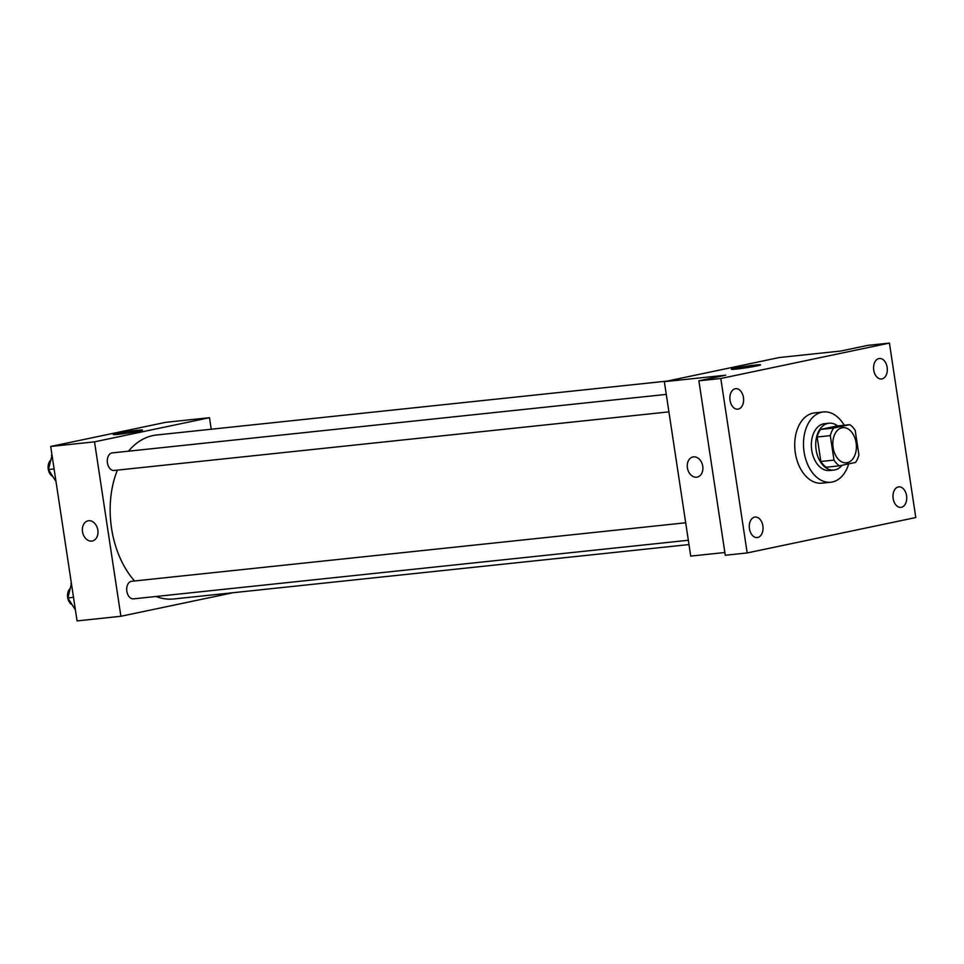 <?xml version="1.0" encoding="UTF-8"?>
<svg xmlns="http://www.w3.org/2000/svg" width="964" height="964" viewBox="0 0 964 964"><rect width="100%" height="100%" fill="white"/><g stroke="black" fill="none" stroke-linecap="round" stroke-linejoin="round"><path stroke-width="1.45" d="M856.104 442.825A17.665 11.713 -96 0 1 846.452 462.804A17.665 11.713 -96 0 1 832.956 446.477A17.665 11.713 -96 0 1 842.753 427.679A17.665 11.713 -96 0 1 856.104 442.825M849.814 424.654L833.679 428.04A22.799 15.123 -96 0 0 830.293 435.62L834.005 460.093A22.799 15.123 -96 0 0 839.391 465.829L855.526 462.443A22.799 15.123 -96 0 0 858.912 454.863L855.201 430.39A22.799 15.123 -96 0 0 849.814 424.654L836.656 426.04L820.533 429.426L833.679 428.04M820.533 429.426A22.799 15.123 -96 0 0 817.147 437.005L820.846 461.479A22.799 15.123 -96 0 0 826.244 467.227L839.391 465.829M837.632 425.931A23.558 15.617 84 0 0 828.98 423.208A23.558 15.617 84 0 0 815.918 448.272A23.558 15.617 84 0 0 833.932 470.058A23.558 15.617 84 0 0 834.969 469.89A23.558 15.617 84 0 0 842.078 465.275M833.932 470.058L829.546 470.516A23.558 15.617 -96 0 1 811.543 448.73A23.558 15.617 -96 0 1 824.594 423.666L828.98 423.208M820.846 461.479L834.005 460.093M817.147 437.005L830.293 435.62M848.718 463.877A35.331 23.425 -96 0 1 830.775 482.229A35.331 23.425 -96 0 1 803.771 449.549A35.331 23.425 -96 0 1 823.364 411.953A35.331 23.425 -96 0 1 844.211 425.245M830.775 482.229L822.015 483.157A35.331 23.425 -96 0 1 795.011 450.477A35.331 23.425 -96 0 1 814.592 412.881L823.364 411.953M735.207 388.745A10.303 6.832 -96 0 1 735.665 388.673A10.303 6.832 -96 0 1 743.533 398.204A10.303 6.832 -96 0 1 737.822 409.17A10.303 6.832 -96 0 1 729.989 399.976A10.303 6.832 -96 0 1 735.207 388.745M878.903 358.56A10.303 6.832 -96 0 1 879.361 358.488A10.303 6.832 -96 0 1 887.241 368.019A10.303 6.832 -96 0 1 881.53 378.985A10.303 6.832 -96 0 1 873.697 369.802A10.303 6.832 -96 0 1 878.903 358.56M898.328 486.941A10.303 6.832 -96 0 1 898.785 486.868A10.303 6.832 -96 0 1 906.654 496.4A10.303 6.832 -96 0 1 900.942 507.365A10.303 6.832 -96 0 1 893.11 498.183A10.303 6.832 -96 0 1 898.328 486.941M754.619 517.126A10.303 6.832 -96 0 1 755.077 517.053A10.303 6.832 -96 0 1 762.958 526.585A10.303 6.832 -96 0 1 757.246 537.551A10.303 6.832 -96 0 1 749.402 528.368A10.303 6.832 -96 0 1 754.619 517.126M747.184 552.938L915.8 517.535L889.423 343.088L720.807 378.503L747.184 552.938L725.277 555.264L698.888 380.816L720.807 378.503M889.423 343.088L867.504 345.413L840.68 351.041L779.31 357.524L664.353 381.672L690.73 556.108L724.856 552.505M664.353 381.672L725.711 375.189L698.888 380.816M755.547 365.031A14.773 0.747 171.4 0 1 760.536 364.838A14.773 0.747 171.4 0 1 746.052 367.79A14.773 0.747 171.4 0 1 731.339 369.26A14.773 0.747 171.4 0 1 739.846 367.284A14.773 0.747 171.4 0 1 755.547 365.031M702.744 466.227A10.303 7.7 78.1 0 1 697.189 477.12A10.303 7.7 78.1 0 1 687.537 468.612A10.303 7.7 78.1 0 1 692.959 456.948A10.303 7.7 78.1 0 1 702.744 466.227M697.189 477.12A10.303 7.7 78.1 0 1 687.549 468.612A10.303 7.7 78.1 0 1 692.959 456.948M688.983 544.564L173.845 598.969A82.434 54.659 -96 0 1 155.963 596.475M134.562 580.979A82.434 54.659 -96 0 1 117.391 470.119M128.477 451.188A82.434 54.659 -96 0 1 156.542 435.005L667.076 381.093M688.332 540.262L133.526 598.849A8.833 5.856 -96 0 1 126.766 590.679A8.833 5.856 -96 0 1 131.67 581.28L685.693 522.777M668.92 411.869L114.101 470.468A8.833 5.856 -96 0 1 107.353 462.298A8.833 5.856 -96 0 1 112.258 452.899L666.269 394.397M211.224 429.233L209.489 417.701L94.52 441.837L120.898 616.273L233.143 592.703M209.489 417.701L165.651 422.328L50.694 446.465L77.072 620.912L120.898 616.273M50.694 446.465L94.52 441.837M137.503 430.293A14.773 0.747 171.4 0 1 142.503 430.101A14.773 0.747 171.4 0 1 128.007 433.053A14.773 0.747 171.4 0 1 113.294 434.523A14.773 0.747 171.4 0 1 121.813 432.547A14.773 0.747 171.4 0 1 137.503 430.293M97.846 530.104A10.303 7.7 78.1 0 1 92.303 540.997A10.303 7.7 78.1 0 1 82.651 532.49A10.303 7.7 78.1 0 1 88.061 520.825A10.303 7.7 78.1 0 1 97.846 530.104M92.303 540.997A10.303 7.7 78.1 0 1 82.651 532.49A10.303 7.7 78.1 0 1 88.061 520.825M52.02 455.309L48.429 469.552L55.996 481.53M48.429 469.552L54.092 468.962M51.429 455.43L52.032 455.37M52.164 476.023A8.833 5.856 -96 0 1 48.2 468.709A8.833 5.856 -96 0 1 50.333 460.575M71.444 583.69L67.854 597.945L75.409 609.911M67.854 597.945L73.505 597.343M70.854 583.81L71.457 583.75M71.589 604.404A8.833 5.856 -96 0 1 67.613 597.102A8.833 5.856 -96 0 1 69.757 588.968"/></g></svg>
